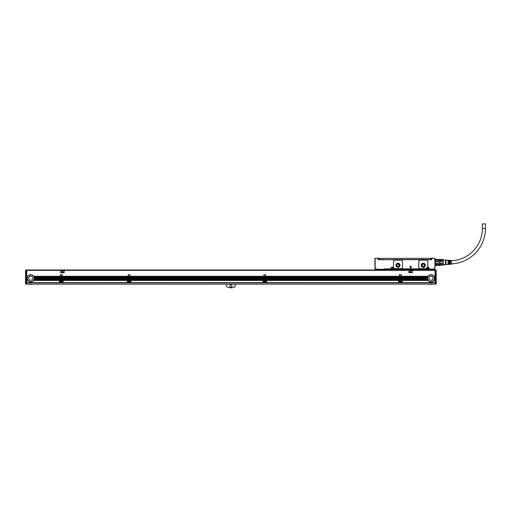 <?xml version="1.0" encoding="UTF-8"?>
<svg xmlns="http://www.w3.org/2000/svg" width="511" height="511" viewBox="0 0 511 511"><rect width="100%" height="100%" fill="white"/><g stroke="black" fill="none" stroke-linecap="round" stroke-linejoin="round"><path stroke-width="0.77" d="M440.041 263.088L435.519 263.088L435.519 264.366L435.519 263.088L435.749 264.436L439.818 264.436L439.818 263.274L435.749 263.274L439.818 263.274L440.041 261.613L435.519 261.613L435.519 260.335L435.749 261.434L439.818 261.434L439.818 260.271L435.749 260.271L435.519 261.613L435.519 260.335L440.041 260.335L440.041 259.601L435.065 259.454L443.107 259.569L443.107 260.438L440.041 260.438L439.818 259.352L443.107 259.505L440.041 259.505L443.107 259.505L443.107 260.438L439.818 260.271L439.818 261.434L435.519 261.613L440.041 261.613L440.041 260.438L440.041 261.485L443.107 261.485L443.107 263.222L435.519 263.088L435.519 264.366L439.818 264.436L439.818 261.434L443.107 261.485L443.107 260.438L443.107 263.222L440.041 263.222L439.818 265.356L435.749 265.426L435.519 265.107L439.818 265.356L435.519 265.107L440.041 265.139L440.041 263.088M435.519 265.203L435.065 265.605L435.065 265.203L439.818 265.426L435.519 265.203M440.041 265.203L443.107 265.203L443.107 263.222L443.107 264.27L440.041 264.27L443.107 264.27L443.107 265.203L440.041 265.203M443.209 264.615L443.107 259.505L443.107 265.203L443.209 264.334L445.471 264.615L443.209 264.615M445.471 264.749L445.471 259.952L445.471 264.749L445.924 264.615L445.924 260.093L445.471 259.952L445.924 260.093L445.924 264.615L445.471 264.749M451.347 264.276L451.347 260.431L450.447 260.374L450.447 261.9L449.993 261.9L449.993 260.342L449.45 260.31L449.45 261.9L448.997 261.9L448.997 260.284L448.454 260.246L448.454 261.9L448 261.9L448 260.22L445.924 260.093L448 260.22L448 261.9L448.454 261.9L448.454 260.246L448.997 260.284L448.997 261.9L449.45 261.9L449.45 260.31L449.993 260.342L449.993 261.9L450.447 261.9L450.447 260.374L451.347 260.431L451.347 264.276L450.447 264.328L450.447 262.801L449.993 262.801L449.993 264.11L449.993 262.801L450.447 262.801L450.447 264.328L451.347 264.276M449.993 264.359L449.45 264.391L449.45 262.801L448.997 262.801L448.997 264.168L448.997 262.801L449.45 262.801L449.45 264.391L449.993 264.359M448.997 264.423L448.454 264.455L448.454 262.801L448 262.801L448 264.219L448 262.801L448.454 262.801L448.454 264.455L448.997 264.423M448 264.481L445.924 264.615L448 264.481M449.993 263.887A35.457 35.457 0 0 0 450.447 263.887A35.457 35.457 0 0 1 449.993 263.887M451.347 263.861A35.457 35.457 0 0 0 485.45 228.43L482.378 228.43A32.385 32.385 0 0 1 451.347 260.782A32.385 32.385 0 0 0 482.378 228.43L485.45 228.43A35.457 35.457 0 0 1 451.347 263.861M449.993 260.814A32.385 32.385 0 0 0 450.447 260.808A32.385 32.385 0 0 1 449.993 260.814M431.45 259.141L431.45 258.419L431.45 259.141M378.312 259.684L431.674 259.684L378.312 259.684L378.312 258.419L378.312 259.684M485.45 223.907L482.378 223.907L482.378 228.43L482.378 223.907L485.45 223.907L485.45 228.43L485.45 223.907M431.674 258.419L435.065 258.419L431.674 258.189L431.674 259.684L431.674 258.419L435.065 258.419L434.842 269.093L435.065 258.419L435.002 269.022L434.842 258.419L431.674 258.419M409.899 266.403L410.729 268.186L411.393 266.403L409.899 266.403L410.563 268.186L411.393 266.403L409.899 266.403M378.536 258.419L378.536 259.684L378.312 258.189L374.921 258.419L374.921 268.863L376.498 268.863L376.051 269.093L376.498 268.863L376.498 269.54L384.642 269.54L384.189 268.863L391.202 269.093L391.151 268.409L391.202 269.093L391.202 268.409L391.202 269.093L385.096 269.093L384.642 269.54L384.189 268.863L384.189 269.54L433.488 269.54L433.488 268.863L434.842 269.093L435.065 268.722L433.711 269.316L433.488 268.863L433.488 269.54L429.189 269.54L429.642 269.54L429.189 269.54L429.642 268.863L429.189 269.093L429.642 268.863L429.642 269.54L429.642 268.863L429.189 269.093L429.642 268.863L429.642 269.54L428.825 268.409C428.442 267.304 427.816 267.144 426.953 267.943L426.608 268.863L426.928 269.093L426.883 268.409L426.928 269.093L393.234 269.093L393.323 268.409A1.22 1.22 0 0 0 393.266 268.039A1.22 1.22 0 0 1 393.323 268.409L393.234 269.093L426.704 269.093L426.838 268.409A0.996 0.996 0 0 1 428.78 268.109A0.996 0.996 0 0 1 428.825 268.409C428.442 267.304 427.816 267.144 426.953 267.943L426.838 268.409A0.996 0.996 0 0 1 428.78 268.109A0.996 0.996 0 0 1 428.825 268.409L429.055 268.409A1.22 1.22 0 0 0 427.503 267.234A0.454 0.454 0 0 0 427.835 266.799L427.835 261.491A1.354 1.354 0 0 0 426.474 260.137L420.144 260.137A1.354 1.354 0 0 0 418.79 261.491L418.79 267.279A1.354 1.354 0 0 0 420.144 268.639L426.174 268.639A0.454 0.454 0 0 0 426.621 268.249A1.22 1.22 0 0 1 427.503 267.234A0.454 0.454 0 0 0 427.835 266.799L427.835 261.491A1.354 1.354 0 0 0 426.474 260.137L420.144 260.137A1.354 1.354 0 0 0 418.79 261.491L418.79 267.279A1.354 1.354 0 0 0 420.144 268.639L426.174 268.639A0.454 0.454 0 0 0 426.621 268.249A1.22 1.22 0 0 1 428.997 268.039A1.22 1.22 0 0 1 429.055 268.409L429.189 269.093L428.825 268.952L429.412 269.316L428.735 269.316L429.189 269.54L428.735 269.316L428.735 269.993L428.735 269.54L385.096 269.54L385.096 269.993L385.096 269.316L384.483 269.316L428.735 269.316L428.735 268.409A0.907 0.907 0 0 0 427.835 267.509A0.907 0.907 0 0 0 426.928 268.409L426.928 269.093L393.01 269.093L393.01 268.409A0.907 0.907 0 0 0 392.103 267.509A0.907 0.907 0 0 0 391.202 268.409A0.907 0.907 0 0 1 392.103 267.509A0.907 0.907 0 0 1 393.01 268.409L393.01 269.093L426.928 269.093L426.928 268.409A0.907 0.907 0 0 1 427.835 267.509A0.907 0.907 0 0 1 428.735 268.409L428.735 269.316L385.096 269.316L390.972 269.093L384.189 268.863L384.642 269.093L384.189 269.54L376.498 269.54L376.498 268.863L376.051 269.093L376.498 268.863L376.498 269.54L374.921 268.863L375.508 269.22L374.921 268.863L374.921 258.419L378.536 258.419M385.556 259.614L424.43 259.505L385.556 259.614M435.065 264.468L435.065 265.132L435.065 264.468M375.144 258.419L378.312 258.419L375.144 258.419L375.144 268.863L376.498 268.863L376.498 269.316L384.189 269.54L384.189 268.863L384.419 269.316L384.189 268.863L390.883 268.863L390.883 268.409A1.22 1.22 0 0 1 393.266 268.039A1.22 1.22 0 0 0 390.883 268.409L390.883 268.863L384.189 268.863L384.189 269.316L376.498 269.316L376.498 268.863L375.144 268.863L375.144 258.419M391.107 268.409L390.972 269.093L391.107 268.409A0.996 0.996 0 0 1 393.048 268.109A0.996 0.996 0 0 1 393.1 268.409L393.323 268.863L426.608 268.863L426.608 268.409A1.22 1.22 0 0 1 426.621 268.249A1.22 1.22 0 0 0 426.608 268.409L426.608 268.863L393.1 268.952L393.1 268.409A0.996 0.996 0 0 0 391.95 267.432A0.996 0.996 0 0 0 391.107 268.409L391.151 268.409A0.952 0.952 0 0 1 391.266 267.962A0.952 0.952 0 0 0 391.151 268.409L391.107 268.409M401.148 268.639L394.818 268.639A1.354 1.354 0 0 1 393.464 267.279A1.354 1.354 0 0 0 394.818 268.639L401.148 268.639A1.354 1.354 0 0 0 402.508 267.279L402.508 261.491A1.354 1.354 0 0 0 401.148 260.137L394.818 260.137A1.354 1.354 0 0 0 393.464 261.491L393.464 267.279L393.464 261.491A1.354 1.354 0 0 1 394.818 260.137L401.148 260.137A1.354 1.354 0 0 1 402.508 261.491L402.508 267.279A1.354 1.354 0 0 1 401.148 268.639M435.065 258.732L435.065 259.103L435.065 258.732M428.825 268.952L433.488 269.316L433.488 268.863L433.711 269.316L433.488 268.863L434.842 268.863L433.488 268.863L433.488 269.316L429.642 269.316L428.825 268.409C428.442 267.304 427.816 267.144 426.953 267.943L426.883 268.409A0.952 0.952 0 0 1 426.998 267.962A0.952 0.952 0 0 0 426.883 268.409L426.953 267.943C427.816 267.144 428.442 267.304 428.825 268.409L428.965 269.093L428.78 268.409A0.952 0.952 0 0 0 426.998 267.962A0.952 0.952 0 0 1 428.78 268.409A0.952 0.952 0 0 0 426.998 267.962A0.952 0.952 0 0 1 428.78 268.409L428.825 268.952M374.921 258.732L374.921 265.605L374.921 258.732M374.921 265.631L374.921 266.103L374.921 265.631M430.977 259.505L431.431 259.505L431.431 258.374L430.977 258.374L430.977 259.505L431.431 259.505L431.431 258.374L430.977 258.374L430.977 259.505L425.81 259.505L430.977 259.505M379.009 259.505L384.176 259.505L378.562 259.505L379.009 259.505L379.009 258.374L430.977 258.374L378.562 258.374L378.562 259.505L378.562 258.374L379.009 258.374L379.009 259.505M375.323 269.093L375.911 269.137L375.323 269.093M421.275 265.292A2.038 2.038 0 0 0 423.312 267.33A2.038 2.038 0 0 0 425.344 265.292A2.038 2.038 0 0 0 423.312 263.254A2.038 2.038 0 0 0 421.275 265.292A2.038 2.038 0 0 0 423.312 267.33A2.038 2.038 0 0 0 425.344 265.292A2.038 2.038 0 0 0 423.312 263.254A2.038 2.038 0 0 0 421.275 265.292M395.948 265.292A2.038 2.038 0 0 0 397.986 267.33A2.038 2.038 0 0 0 400.017 265.292A2.038 2.038 0 0 0 397.986 263.254A2.038 2.038 0 0 0 395.948 265.292A2.038 2.038 0 0 0 397.986 267.33A2.038 2.038 0 0 0 400.017 265.292A2.038 2.038 0 0 0 397.986 263.254A2.038 2.038 0 0 0 395.948 265.292M391.784 267.828A0.664 0.664 0 0 0 391.522 268.735A0.664 0.664 0 0 0 392.422 268.997A0.664 0.664 0 0 0 392.691 268.09A0.664 0.664 0 0 0 391.784 267.828C391.241 268.626 391.458 269.022 392.422 268.997A0.664 0.664 0 0 0 392.691 268.09A0.664 0.664 0 0 0 391.784 267.828A0.664 0.664 0 0 0 391.522 268.735A0.664 0.664 0 0 0 392.422 268.997C391.458 269.022 391.241 268.626 391.784 267.828M428.154 268.997A0.664 0.664 0 0 0 428.416 268.09A0.664 0.664 0 0 0 427.515 267.828C426.972 268.626 427.183 269.022 428.154 268.997A0.664 0.664 0 0 0 428.416 268.09A0.664 0.664 0 0 0 427.515 267.828C426.972 268.626 427.183 269.022 428.154 268.997A0.664 0.664 0 0 0 428.416 268.09A0.664 0.664 0 0 0 427.515 267.828A0.664 0.664 0 0 1 428.416 268.09A0.664 0.664 0 0 1 428.154 268.997M421.498 265.292A1.808 1.808 0 0 0 423.312 267.1A1.808 1.808 0 0 0 425.12 265.292A1.808 1.808 0 0 0 423.312 263.484A1.808 1.808 0 0 0 421.498 265.292A1.808 1.808 0 0 0 423.312 267.1A1.808 1.808 0 0 0 425.12 265.292A1.808 1.808 0 0 0 423.312 263.484A1.808 1.808 0 0 0 421.498 265.292M396.172 265.292A1.808 1.808 0 0 0 397.986 267.1A1.808 1.808 0 0 0 399.794 265.292A1.808 1.808 0 0 0 397.986 263.484A1.808 1.808 0 0 0 396.172 265.292L396.696 266.563L396.172 265.292A1.808 1.808 0 0 0 397.986 267.1A1.808 1.808 0 0 0 399.794 265.292A1.808 1.808 0 0 0 397.986 263.484A1.808 1.808 0 0 0 396.172 265.292M434.209 269.093L435.021 268.997L434.209 269.093M396.715 266.576L397.973 267.1L396.715 266.576M397.992 267.1L399.257 266.576L397.992 267.1M399.27 266.563L399.794 265.292L399.27 266.563M422.156 265.292A1.156 1.156 0 0 0 423.312 266.442A1.156 1.156 0 0 0 424.462 265.292A1.156 1.156 0 0 0 423.312 264.136A1.156 1.156 0 0 0 422.156 265.292A1.156 1.156 0 0 0 423.312 266.442A1.156 1.156 0 0 0 424.462 265.292A1.156 1.156 0 0 0 423.312 264.136A1.156 1.156 0 0 0 422.156 265.292M396.83 265.292A1.156 1.156 0 0 0 397.986 266.442A1.156 1.156 0 0 0 399.136 265.292A1.156 1.156 0 0 0 397.986 264.136A1.156 1.156 0 0 0 396.83 265.292A1.156 1.156 0 0 0 397.986 266.442A1.156 1.156 0 0 0 399.136 265.292A1.156 1.156 0 0 0 397.986 264.136A1.156 1.156 0 0 0 396.83 265.292M392.014 268.907L391.605 268.505L392.014 267.917L391.605 268.505L392.014 268.907L392.601 268.505L392.014 268.907M392.193 267.917L392.307 268.32L392.193 267.917M427.739 268.907L427.337 268.505L427.739 267.917L427.337 268.32L427.739 268.907L428.333 268.505L427.739 268.907M427.924 267.917L428.039 268.32L427.924 267.917M26.681 270.357L26.681 276.279L27.728 276.279A3.615 3.615 0 0 1 33.771 276.279L60.304 276.279L60.534 274.292L60.758 276.279L61.799 276.279L62.023 274.292L62.253 276.279L128.146 276.279L128.37 274.292L128.6 276.279L129.634 276.279L129.864 274.292L130.088 276.279L263.823 276.279L264.046 274.292L264.276 276.279L265.311 276.279L265.541 274.292L265.765 276.279L399.5 276.279L399.723 274.292L399.953 276.279L400.988 276.279L401.218 274.292L401.442 276.279L427.975 276.279A3.615 3.615 0 0 1 434.018 276.279L435.065 276.279L435.065 269.993L26.681 269.993L26.681 276.279L27.62 276.464A3.615 3.615 0 0 1 27.69 276.342L27.62 276.464A3.615 3.615 0 0 1 27.69 276.342L26.681 276.342L26.681 276.777L27.377 276.962A3.615 3.615 0 0 1 27.402 276.898L27.377 276.962A3.615 3.615 0 0 1 27.402 276.898L26.681 276.898L27.224 277.46A3.615 3.615 0 0 1 27.249 277.371A3.615 3.615 0 0 0 27.166 277.773L27.147 277.952A3.615 3.615 0 0 1 27.153 277.869A3.615 3.615 0 0 1 27.16 277.831L27.147 277.952A3.615 3.615 0 0 1 27.153 277.869A3.615 3.615 0 0 1 27.16 277.831L26.681 277.831L27.134 278.271A3.615 3.615 0 0 1 27.147 277.952L26.681 277.952L27.134 278.271A3.615 3.615 0 0 1 27.147 277.952L26.681 277.773L27.166 277.773A3.615 3.615 0 0 1 27.224 277.46L26.681 277.773L26.681 277.275L27.275 277.275A3.615 3.615 0 0 1 27.377 276.962L26.681 276.962L26.681 277.46L27.255 277.332A3.615 3.615 0 0 1 27.275 277.275L27.255 277.332A3.615 3.615 0 0 1 27.377 276.962L26.681 276.777L27.453 276.777A3.615 3.615 0 0 1 27.62 276.464L26.681 276.464L26.681 276.898L27.428 276.834A3.615 3.615 0 0 1 27.453 276.777L27.428 276.834A3.615 3.615 0 0 1 27.62 276.464L26.681 276.279L27.728 276.279A3.615 3.615 0 0 1 33.771 276.279L33.886 276.464A3.615 3.615 0 0 1 34.045 276.777L34.122 276.962A3.615 3.615 0 0 1 34.231 277.275L34.275 277.46A3.615 3.615 0 0 1 34.333 277.773L34.352 277.952A3.615 3.615 0 0 1 34.371 278.271L60.304 277.952L60.304 278.329L34.371 278.271A3.615 3.615 0 0 1 34.371 278.31A3.615 3.615 0 0 0 34.371 278.271L34.371 278.329A3.615 3.615 0 0 1 34.365 278.45L34.371 278.271A3.615 3.615 0 0 0 34.352 277.952L60.304 277.952L60.304 277.46L34.339 277.831A3.615 3.615 0 0 1 34.346 277.85A3.615 3.615 0 0 1 34.352 277.952L60.304 277.773L34.333 277.773A3.615 3.615 0 0 0 34.275 277.46L60.304 277.46L60.304 276.962L34.231 277.275A3.615 3.615 0 0 1 34.25 277.352L60.304 277.46L34.243 277.332A3.615 3.615 0 0 0 34.122 276.962L60.304 276.962L60.304 276.464L34.045 276.777A3.615 3.615 0 0 1 34.122 276.962L60.304 276.777L34.122 276.962A3.615 3.615 0 0 0 33.886 276.464L60.304 276.279L33.771 276.279A3.615 3.615 0 0 1 33.886 276.464L60.304 276.464L60.534 274.292L60.758 276.279L61.799 276.342L62.023 274.292L62.253 276.279L128.146 276.342L128.37 274.292L128.6 276.279L129.634 276.342L129.864 274.292L130.088 276.279L263.823 276.342L264.046 274.292L264.276 276.279L265.311 276.342L265.541 274.292L265.765 276.279L399.5 276.342L399.5 274.516L399.953 274.516L399.953 276.279L400.988 276.342L401.218 274.292L401.442 276.279L427.867 276.464A3.615 3.615 0 0 1 427.937 276.342L427.867 276.464A3.615 3.615 0 0 1 427.937 276.342L401.442 276.342L427.867 276.464A3.615 3.615 0 0 0 427.701 276.777L427.624 276.962A3.615 3.615 0 0 1 427.701 276.777L427.624 276.962A3.615 3.615 0 0 1 427.867 276.464L401.442 276.777L427.701 276.777L401.442 276.777L401.442 276.279L427.975 276.279A3.615 3.615 0 0 1 434.018 276.279L434.133 276.464A3.615 3.615 0 0 1 434.293 276.777L434.369 276.962A3.615 3.615 0 0 1 434.478 277.275L434.522 277.46A3.615 3.615 0 0 1 434.58 277.773L434.606 277.952A3.615 3.615 0 0 1 434.618 278.271L435.065 278.271L435.065 276.279L434.018 276.279A3.615 3.615 0 0 1 434.133 276.464L435.065 276.464L435.065 269.993L26.681 269.993L26.457 270.357L435.065 270.357L26.681 270.357M26.681 282.883L59.468 282.845L59.468 280.443L59.468 282.621L26.681 282.621L26.681 280.258L27.728 280.258A3.615 3.615 0 0 1 27.543 279.945L27.453 279.766A3.615 3.615 0 0 1 27.332 279.447L27.275 279.268A3.615 3.615 0 0 1 27.198 278.949L27.166 278.77A3.615 3.615 0 0 1 27.14 278.45L27.134 278.329A3.615 3.615 0 0 1 27.134 278.329L26.681 278.77L27.166 278.77A3.615 3.615 0 0 1 27.14 278.45L27.134 278.393A3.615 3.615 0 0 1 27.134 278.38A3.615 3.615 0 0 0 27.134 278.393L26.681 278.271L27.14 278.45L26.681 278.77L27.179 278.827L26.681 278.827L26.681 279.268L27.275 279.268A3.615 3.615 0 0 1 27.198 278.949L27.185 278.891A3.615 3.615 0 0 1 27.179 278.827L26.681 278.77L27.198 278.949L26.681 279.268L27.287 279.325L26.681 279.325L26.681 279.766L27.453 279.766A3.615 3.615 0 0 1 27.332 279.447L27.313 279.389A3.615 3.615 0 0 1 27.287 279.325L26.681 279.268L27.332 279.447L26.681 279.766L27.479 279.824L26.681 279.824L26.681 280.258L27.728 280.258A3.615 3.615 0 0 1 27.543 279.945L27.511 279.887A3.615 3.615 0 0 1 27.479 279.824L26.681 279.766L27.543 279.945L26.681 279.945L26.681 280.443L27.766 280.322A3.615 3.615 0 0 0 27.811 280.386L27.766 280.322A3.615 3.615 0 0 0 27.811 280.386L26.681 280.386L27.856 280.443A3.615 3.615 0 0 0 33.643 280.443L59.468 280.443L33.771 280.258A3.615 3.615 0 0 1 27.856 280.443L26.681 280.443L26.681 282.883L59.468 282.883L26.681 282.883M60.304 278.393L34.371 278.329A3.615 3.615 0 0 1 34.32 278.853A3.615 3.615 0 0 0 34.333 278.77L60.304 278.45L60.304 278.827L34.333 278.77A3.615 3.615 0 0 0 34.365 278.45L60.304 278.393M60.304 278.891L34.326 278.827L60.304 278.827L60.304 279.325L34.231 279.268A3.615 3.615 0 0 1 34.173 279.447L34.231 279.268A3.615 3.615 0 0 1 33.956 279.945L59.742 279.766A0.677 0.677 0 0 1 60.145 279.626L60.145 279.626A0.677 0.677 0 0 0 59.742 279.766L59.672 279.824A0.677 0.677 0 0 0 59.576 279.945L59.576 279.945A0.677 0.677 0 0 0 59.468 280.309L33.643 280.443A3.615 3.615 0 0 0 33.771 280.258L59.468 280.258A0.677 0.677 0 0 0 59.468 280.309L33.732 280.322L59.468 280.258A0.677 0.677 0 0 1 59.576 279.945L33.956 279.945A3.615 3.615 0 0 1 33.771 280.258A3.615 3.615 0 0 0 33.956 279.945L34.045 279.766A3.615 3.615 0 0 1 33.956 279.945L59.576 279.945A0.677 0.677 0 0 1 59.672 279.824L34.045 279.766A3.615 3.615 0 0 0 34.173 279.447L60.304 279.447L34.211 279.325L60.304 278.949L34.307 278.949A3.615 3.615 0 0 1 34.231 279.268A3.615 3.615 0 0 0 34.307 278.949L60.304 278.891M60.758 279.389L61.799 279.447L61.799 279.824L60.758 279.766L61.799 279.766L60.758 279.766L60.758 278.949L61.799 278.949L61.799 279.325L60.758 279.268L61.799 278.949L60.758 279.268L61.799 279.447L60.758 279.389M60.758 278.891L60.758 278.45L61.799 278.45L61.799 278.827L60.758 278.77L61.799 278.45L60.758 278.77L61.799 278.949L60.758 278.891M60.758 278.393L60.758 277.952L61.799 277.952L61.799 278.329L60.758 278.271L61.799 277.952L60.758 278.271L61.799 278.45L60.758 278.393M60.758 277.895L60.758 277.46L61.799 277.46L61.799 277.831L60.758 277.773L61.799 277.46L60.758 277.773L61.799 277.952L60.758 277.895M60.758 277.396L60.758 276.962L61.799 276.962L61.799 277.332L60.758 277.275L61.799 276.962L60.758 277.275L61.799 277.46L60.758 277.396M60.758 276.898L60.758 276.464L61.799 276.464L61.799 276.834L60.758 276.777L61.799 276.464L60.758 276.777L61.799 276.962L60.758 276.898M60.758 276.406L61.799 276.342L60.758 276.406M60.758 279.824L61.799 279.824L60.758 279.824M62.253 279.268L128.146 278.949L128.146 279.325L62.253 279.268L128.146 278.949L62.253 279.268L128.146 279.626L62.253 279.268M62.253 278.891L62.253 278.45L128.146 278.45L128.146 278.827L62.253 278.77L128.146 278.45L62.253 278.77L128.146 278.949L62.253 278.891M62.253 278.393L62.253 277.952L128.146 277.952L128.146 278.329L62.253 278.271L128.146 277.952L62.253 278.271L128.146 278.45L62.253 278.393M62.253 277.895L62.253 277.46L128.146 277.46L128.146 277.831L62.253 277.773L128.146 277.46L62.253 277.773L128.146 277.952L62.253 277.895M62.253 277.396L62.253 276.962L128.146 276.962L128.146 277.332L62.253 277.275L128.146 276.962L62.253 277.275L128.146 277.46L62.253 277.396M62.253 276.898L62.253 276.464L128.146 276.464L128.146 276.834L62.253 276.777L128.146 276.464L62.253 276.777L128.146 276.962L62.253 276.898M62.253 276.406L128.146 276.342L62.253 276.406M62.253 279.626L62.406 279.626A0.677 0.677 0 0 1 62.815 279.766L127.578 279.766A0.677 0.677 0 0 1 127.986 279.626A0.677 0.677 0 0 0 127.578 279.766L127.514 279.824A0.677 0.677 0 0 0 127.411 279.945L127.411 279.945A0.677 0.677 0 0 0 127.309 280.309L127.309 282.845L63.089 282.621L127.309 282.621L127.309 280.443L63.089 280.443L63.089 282.883L63.089 280.443L127.309 280.443L63.089 280.322A0.677 0.677 0 0 0 63.083 280.258L63.089 280.309A0.677 0.677 0 0 0 63.083 280.258L127.309 280.258A0.677 0.677 0 0 0 127.309 280.309L63.089 280.322L127.309 280.258A0.677 0.677 0 0 1 127.411 279.945L62.981 279.945A0.677 0.677 0 0 0 62.885 279.824L62.981 279.945A0.677 0.677 0 0 1 63.083 280.258A0.677 0.677 0 0 0 62.885 279.824L127.411 279.945A0.677 0.677 0 0 1 127.514 279.824L62.815 279.766A0.677 0.677 0 0 0 62.406 279.626L62.253 279.626M128.6 279.389L129.634 279.447L129.634 279.824L128.6 279.766L129.634 279.766L128.6 279.766L128.6 278.949L129.634 278.949L129.634 279.325L128.6 279.268L129.634 278.949L128.6 279.268L129.634 279.447L128.6 279.389M128.6 278.891L128.6 278.45L129.634 278.45L129.634 278.827L128.6 278.77L129.634 278.45L128.6 278.77L129.634 278.949L128.6 278.891M128.6 278.393L128.6 277.952L129.634 277.952L129.634 278.329L128.6 278.271L129.634 277.952L128.6 278.271L129.634 278.45L128.6 278.393M128.6 277.895L128.6 277.46L129.634 277.46L129.634 277.831L128.6 277.773L129.634 277.46L128.6 277.773L129.634 277.952L128.6 277.895M128.6 277.396L128.6 276.962L129.634 276.962L129.634 277.332L128.6 277.275L129.634 276.962L128.6 277.275L129.634 277.46L128.6 277.396M128.6 276.898L128.6 276.464L129.634 276.464L129.634 276.834L128.6 276.777L129.634 276.464L128.6 276.777L129.634 276.962L128.6 276.898M128.6 276.406L129.634 276.342L128.6 276.406M128.6 279.824L129.634 279.824L128.6 279.824M130.088 279.268L263.823 278.949L263.823 279.325L130.088 279.268L263.823 278.949L130.088 279.268L263.823 279.626L130.088 279.268M130.088 278.891L130.088 278.45L263.823 278.45L263.823 278.827L130.088 278.77L263.823 278.45L130.088 278.77L263.823 278.949L130.088 278.891M130.088 278.393L130.088 277.952L263.823 277.952L263.823 278.329L130.088 278.271L263.823 277.952L130.088 278.271L263.823 278.45L130.088 278.393M130.088 277.895L130.088 277.46L263.823 277.46L263.823 277.831L130.088 277.773L263.823 277.46L130.088 277.773L263.823 277.952L130.088 277.895M130.088 277.396L130.088 276.962L263.823 276.962L263.823 277.332L130.088 277.275L263.823 276.962L130.088 277.275L263.823 277.46L130.088 277.396M130.088 276.898L130.088 276.464L263.823 276.464L263.823 276.834L130.088 276.777L263.823 276.464L130.088 276.777L263.823 276.962L130.088 276.898M130.088 276.406L263.823 276.342L130.088 276.406M130.088 279.626L130.248 279.626A0.677 0.677 0 0 1 130.656 279.766L263.254 279.766A0.677 0.677 0 0 1 263.663 279.626A0.677 0.677 0 0 0 263.254 279.766L263.191 279.824A0.677 0.677 0 0 0 263.088 279.945L263.088 279.945A0.677 0.677 0 0 0 262.986 280.309L262.986 282.845L130.925 282.621L262.986 282.621L262.986 280.443L130.925 280.443L130.925 282.883L130.925 280.443L262.986 280.443L130.925 280.322A0.677 0.677 0 0 0 130.925 280.258L130.925 280.309A0.677 0.677 0 0 0 130.925 280.258L262.986 280.258A0.677 0.677 0 0 0 262.986 280.309L130.925 280.322L262.986 280.258A0.677 0.677 0 0 1 263.088 279.945L130.822 279.945A0.677 0.677 0 0 0 130.72 279.824L130.822 279.945A0.677 0.677 0 0 1 130.925 280.258A0.677 0.677 0 0 0 130.72 279.824L263.088 279.945A0.677 0.677 0 0 1 263.191 279.824L130.656 279.766A0.677 0.677 0 0 0 130.248 279.626L130.088 279.626M264.276 279.389L265.311 279.447L265.311 279.824L264.276 279.766L265.311 279.766L264.276 279.766L264.276 278.949L265.311 278.949L265.311 279.325L264.276 279.268L265.311 278.949L264.276 279.268L265.311 279.447L264.276 279.389M264.276 278.891L264.276 278.45L265.311 278.45L265.311 278.827L264.276 278.77L265.311 278.45L264.276 278.77L265.311 278.949L264.276 278.891M264.276 278.393L264.276 277.952L265.311 277.952L265.311 278.329L264.276 278.271L265.311 277.952L264.276 278.271L265.311 278.45L264.276 278.393M264.276 277.895L264.276 277.46L265.311 277.46L265.311 277.831L264.276 277.773L265.311 277.46L264.276 277.773L265.311 277.952L264.276 277.895M264.276 277.396L264.276 276.962L265.311 276.962L265.311 277.332L264.276 277.275L265.311 276.962L264.276 277.275L265.311 277.46L264.276 277.396M264.276 276.898L264.276 276.464L265.311 276.464L265.311 276.834L264.276 276.777L265.311 276.464L264.276 276.777L265.311 276.962L264.276 276.898M264.276 276.406L265.311 276.342L264.276 276.406M264.276 279.824L265.311 279.824L264.276 279.824M265.765 279.268L399.5 278.949L399.5 279.325L265.765 279.268L399.5 278.949L265.765 279.268L399.5 279.626L265.765 279.268M265.765 278.891L265.765 278.45L399.5 278.45L399.5 278.827L265.765 278.77L399.5 278.45L265.765 278.77L399.5 278.949L265.765 278.891M265.765 278.393L265.765 277.952L399.5 277.952L399.5 278.329L265.765 278.271L399.5 277.952L265.765 278.271L399.5 278.45L265.765 278.393M265.765 277.895L265.765 277.46L399.5 277.46L399.5 277.831L265.765 277.773L399.5 277.46L265.765 277.773L399.5 277.952L265.765 277.895M265.765 277.396L265.765 276.962L399.5 276.962L399.5 277.332L265.765 277.275L399.5 276.962L265.765 277.275L399.5 277.46L265.765 277.396M265.765 276.898L265.765 276.464L399.5 276.464L399.5 276.834L265.765 276.777L399.5 276.464L265.765 276.777L399.5 276.962L265.765 276.898M265.765 276.406L399.5 276.342L265.765 276.406M265.765 279.626L265.924 279.626A0.677 0.677 0 0 1 266.333 279.766L398.931 279.766A0.677 0.677 0 0 1 399.34 279.626A0.677 0.677 0 0 0 398.931 279.766L398.867 279.824A0.677 0.677 0 0 0 398.765 279.945L398.765 279.945A0.677 0.677 0 0 0 398.663 280.309L398.663 282.845L266.601 282.621L398.663 282.621L398.663 280.443L266.601 280.443L266.601 282.883L266.601 280.443L398.663 280.443L266.601 280.322A0.677 0.677 0 0 0 266.601 280.258L266.601 280.309A0.677 0.677 0 0 0 266.601 280.258L398.663 280.258A0.677 0.677 0 0 0 398.663 280.309L266.601 280.322L398.663 280.258A0.677 0.677 0 0 1 398.765 279.945L266.499 279.945A0.677 0.677 0 0 0 266.397 279.824L266.499 279.945A0.677 0.677 0 0 1 266.601 280.258A0.677 0.677 0 0 0 266.397 279.824L398.765 279.945A0.677 0.677 0 0 1 398.867 279.824L266.333 279.766A0.677 0.677 0 0 0 265.924 279.626L265.765 279.626M399.953 279.389L400.988 279.447L400.988 279.824L399.953 279.766L400.988 279.766L399.953 279.766L399.953 278.949L400.988 278.949L400.988 279.325L399.953 279.268L400.988 278.949L399.953 279.268L400.988 279.447L399.953 279.389M399.953 278.891L399.953 278.45L400.988 278.45L400.988 278.827L399.953 278.77L400.988 278.45L399.953 278.77L400.988 278.949L399.953 278.891M399.953 278.393L399.953 277.952L400.988 277.952L400.988 278.329L399.953 278.271L400.988 277.952L399.953 278.271L400.988 278.45L399.953 278.393M399.953 277.895L399.953 277.46L400.988 277.46L400.988 277.831L399.953 277.773L400.988 277.46L399.953 277.773L400.988 277.952L399.953 277.895M399.953 277.396L399.953 276.962L400.988 276.962L400.988 277.332L399.953 277.275L400.988 276.962L399.953 277.275L400.988 277.46L399.953 277.396M399.953 276.898L399.953 276.464L400.988 276.464L400.988 276.834L399.953 276.777L400.988 276.464L399.953 276.777L400.988 276.962L399.953 276.898M399.953 276.406L400.988 276.342L399.953 276.406M399.953 279.824L400.988 279.824L399.953 279.824M401.442 279.268L427.413 278.77A3.615 3.615 0 0 1 427.388 278.45L427.381 278.271A3.615 3.615 0 0 1 427.4 277.869A3.615 3.615 0 0 0 427.394 277.952L401.442 277.952L427.394 277.952A3.615 3.615 0 0 0 427.381 278.271L401.442 278.271L401.442 277.895L401.442 278.271L427.381 278.329A3.615 3.615 0 0 1 427.381 278.329L401.442 278.329L427.381 278.393A3.615 3.615 0 0 1 427.381 278.38A3.615 3.615 0 0 0 427.381 278.393L401.442 278.45L427.388 278.45A3.615 3.615 0 0 0 427.413 278.77L401.442 278.45L427.426 278.827L401.442 278.949L427.432 278.891A3.615 3.615 0 0 1 427.426 278.827L401.442 278.77L401.442 279.268L427.522 279.268A3.615 3.615 0 0 1 427.445 278.949A3.615 3.615 0 0 0 427.522 279.268L401.442 279.447L427.56 279.389A3.615 3.615 0 0 1 427.535 279.325L401.442 279.268M401.442 277.831L401.442 277.46L427.471 277.46A3.615 3.615 0 0 1 427.496 277.371A3.615 3.615 0 0 0 427.413 277.773L401.442 277.831M401.442 277.396L427.471 277.46A3.615 3.615 0 0 0 427.407 277.85A3.615 3.615 0 0 1 427.413 277.773L401.442 277.773L401.442 276.962L427.624 276.962A3.615 3.615 0 0 0 427.522 277.275L401.442 277.396M401.442 276.898L427.624 276.962A3.615 3.615 0 0 0 427.496 277.352A3.615 3.615 0 0 1 427.522 277.275L401.442 277.275L401.442 276.777L427.65 276.898L401.442 276.898M401.442 279.626L401.601 279.626A0.677 0.677 0 0 1 402.01 279.766L427.701 279.766A3.615 3.615 0 0 1 427.579 279.447A3.615 3.615 0 0 0 427.701 279.766L427.733 279.824A3.615 3.615 0 0 1 427.701 279.766L402.176 279.945A0.677 0.677 0 0 0 402.074 279.824L402.176 279.945A0.677 0.677 0 0 1 402.278 280.258L402.278 280.309A0.677 0.677 0 0 0 402.278 280.258L427.975 280.258A3.615 3.615 0 0 1 427.79 279.945L427.701 279.766A3.615 3.615 0 0 0 427.733 279.824L402.074 279.824A0.677 0.677 0 0 1 402.176 279.945L427.79 279.945A3.615 3.615 0 0 1 427.758 279.887L402.01 279.766A0.677 0.677 0 0 0 401.601 279.626L401.442 279.626M434.293 276.777A3.615 3.615 0 0 1 434.369 276.962L435.065 276.777L434.369 276.962A3.615 3.615 0 0 1 434.497 277.352A3.615 3.615 0 0 0 434.478 277.275L435.065 276.962L434.369 276.962A3.615 3.615 0 0 0 434.293 276.777L435.065 276.464L434.133 276.464A3.615 3.615 0 0 1 434.293 276.777M434.503 277.371A3.615 3.615 0 0 1 434.522 277.46L435.065 277.275L434.522 277.46A3.615 3.615 0 0 1 434.606 277.952L435.065 277.773L434.606 277.952A3.615 3.615 0 0 1 434.618 278.31A3.615 3.615 0 0 0 434.618 278.271L435.065 277.952L434.606 277.952A3.615 3.615 0 0 0 434.58 277.773L435.065 277.46L434.522 277.46A3.615 3.615 0 0 0 434.503 277.371M435.065 278.393L434.618 278.329A3.615 3.615 0 0 1 434.612 278.45L434.618 278.329A3.615 3.615 0 0 1 434.567 278.853A3.615 3.615 0 0 0 434.58 278.77L435.065 278.77L434.618 278.329L435.065 278.393M435.065 278.827L434.612 278.45A3.615 3.615 0 0 1 434.58 278.77L435.065 278.827L434.561 278.891A3.615 3.615 0 0 1 434.554 278.949L435.065 278.827M435.065 278.949L434.561 278.891A3.615 3.615 0 0 1 434.42 279.447L435.065 279.268L434.561 278.891L435.065 279.325L434.478 279.268A3.615 3.615 0 0 1 434.203 279.945L435.065 279.766L435.065 279.325L434.478 279.268A3.615 3.615 0 0 0 434.554 278.949L435.065 278.949M435.065 279.824L435.065 279.325L434.42 279.447A3.615 3.615 0 0 1 433.89 280.443L435.065 280.258L435.065 279.766L434.293 279.766L435.065 279.824M435.065 280.322L435.065 279.945L434.203 279.945A3.615 3.615 0 0 1 428.103 280.443L427.975 280.258A3.615 3.615 0 0 1 427.79 279.945L402.131 279.887L427.758 279.887A3.615 3.615 0 0 0 427.79 279.945L402.176 279.945A0.677 0.677 0 0 1 402.278 280.258L402.278 280.309A0.677 0.677 0 0 0 402.278 280.258L427.975 280.258A3.615 3.615 0 0 0 428.103 280.443L427.975 280.258A3.615 3.615 0 0 0 428.103 280.443L402.278 280.443L402.278 282.621L435.065 282.621L435.065 280.258L433.89 280.443L435.065 280.322M435.065 282.845L435.065 280.443L433.89 280.443A3.615 3.615 0 0 1 428.103 280.443L402.278 280.443L402.278 282.621L435.065 282.883L402.278 282.883L435.065 282.845M60.598 272.484L63.99 272.708L64.22 270.67L60.828 270.447L60.828 272.708L64.22 272.484L63.99 270.447L60.828 270.447L60.598 272.484M408.838 272.484L412.23 272.708L412.454 270.67L409.062 270.447L409.062 272.708L412.454 272.484L412.23 270.447L409.062 270.447L408.838 272.484M401.825 280.309L401.825 282.845L399.117 282.621L401.825 282.621L401.825 280.443L401.135 280.443A0.952 0.952 0 0 1 400.924 281.951A0.952 0.952 0 0 1 399.806 280.443L399.117 280.443L399.117 282.883L399.117 280.443L399.806 280.443A0.952 0.952 0 0 0 400.924 281.951L401.307 280.667L400.036 280.277L401.301 280.66L400.924 281.951A0.952 0.952 0 0 0 401.135 280.443L401.825 280.258L400.982 280.322L401.825 280.258L401.007 279.945L399.34 280.079L400.068 280.258A0.952 0.952 0 0 1 400.873 280.258L401.601 280.079L399.947 279.887L399.117 280.258L399.87 280.386A0.952 0.952 0 0 1 399.96 280.322L399.87 280.386A0.952 0.952 0 0 1 399.96 280.322L399.117 280.322L400.068 280.258A0.952 0.952 0 0 1 400.873 280.258L401.825 280.322M266.148 280.309L266.148 282.845L263.44 282.621L266.148 282.621L266.148 280.443L265.458 280.443A0.952 0.952 0 0 1 265.247 281.951A0.952 0.952 0 0 1 264.13 280.443L263.44 280.443L263.44 282.883L263.44 280.443L264.13 280.443A0.952 0.952 0 0 0 265.247 281.951A0.952 0.952 0 0 0 265.458 280.443L266.148 280.386L265.394 280.386A0.952 0.952 0 0 0 265.196 280.258L265.924 280.079L264.27 279.887L263.44 280.309L264.391 280.258A0.952 0.952 0 0 1 265.196 280.258L265.394 280.386A0.952 0.952 0 0 0 265.196 280.258L265.924 280.079L264.27 279.887L263.44 280.443L264.391 280.258A0.952 0.952 0 0 1 265.196 280.258L266.148 280.322M130.471 280.309L130.471 282.845L127.763 282.621L130.471 282.621L130.471 280.443L129.781 280.443A0.952 0.952 0 0 1 129.57 281.951A0.952 0.952 0 0 1 128.453 280.443L127.763 280.443L127.763 282.883L127.763 280.443L128.453 280.443A0.952 0.952 0 0 0 129.57 281.951A0.952 0.952 0 0 0 129.781 280.443L130.471 280.386L129.717 280.386A0.952 0.952 0 0 0 129.519 280.258L130.248 280.079L128.593 279.887L127.763 280.309L128.715 280.258A0.952 0.952 0 0 1 129.519 280.258L129.717 280.386A0.952 0.952 0 0 0 129.519 280.258L130.248 280.079L128.593 279.887L127.763 280.443L128.715 280.258A0.952 0.952 0 0 1 129.519 280.258L130.471 280.322M62.636 280.309L62.636 282.845L59.921 282.621L62.636 282.621L62.636 280.443L61.946 280.443A0.952 0.952 0 0 1 61.735 281.951A0.952 0.952 0 0 1 60.611 280.443L59.921 280.443L59.921 282.883L59.921 280.443L60.611 280.443A0.952 0.952 0 0 0 61.735 281.951A0.952 0.952 0 0 0 61.946 280.443L62.636 280.386L61.876 280.386A0.952 0.952 0 0 0 61.684 280.258L62.406 280.079L60.758 279.887L59.921 280.309L60.873 280.258A0.952 0.952 0 0 1 61.684 280.258L61.876 280.386A0.952 0.952 0 0 0 61.684 280.258L62.406 280.079L60.758 279.887L59.921 280.443L60.873 280.258A0.952 0.952 0 0 1 61.684 280.258L62.636 280.322M27.358 278.271A3.392 3.392 0 0 0 30.749 281.663A3.392 3.392 0 0 0 34.141 278.271A3.392 3.392 0 0 0 30.749 274.88A3.392 3.392 0 0 0 27.358 278.271A3.392 3.392 0 0 0 30.749 281.663A3.392 3.392 0 0 0 34.141 278.271A3.392 3.392 0 0 0 30.749 274.88A3.392 3.392 0 0 0 27.358 278.271M427.605 278.271A3.392 3.392 0 0 0 430.997 281.663A3.392 3.392 0 0 0 434.388 278.271A3.392 3.392 0 0 0 430.997 274.88A3.392 3.392 0 0 0 427.605 278.271A3.392 3.392 0 0 0 430.997 281.663A3.392 3.392 0 0 0 434.388 278.271A3.392 3.392 0 0 0 430.997 274.88A3.392 3.392 0 0 0 427.605 278.271M26.457 270.038L26.457 282.992L26.457 270.038L26.004 270.038L26.457 270.038M62.636 282.883L59.921 282.845L62.636 282.883M127.309 282.883L63.089 282.845L127.309 282.883M130.471 282.883L127.763 282.845L130.471 282.883M262.986 282.883L130.925 282.845L262.986 282.883M266.148 282.883L263.44 282.845L266.148 282.883M398.663 282.883L266.601 282.845L398.663 282.883M401.825 282.883L399.117 282.845L401.825 282.883M402.278 280.386L428.058 280.386L402.278 280.386M435.295 282.679L435.295 284.148L26.457 284.148L26.457 282.992L26.457 284.148L435.295 284.148L435.295 270.038L435.749 270.038L435.295 270.038L435.295 282.679L436.202 282.998L436.202 282.423L436.202 283.605A0.454 0.454 0 0 1 435.749 284.059L435.295 284.059L435.749 284.059L435.749 283.062L436.202 282.998L436.202 283.605A0.454 0.454 0 0 1 435.749 284.059L435.749 283.075L435.295 283.062L435.749 283.075A0.454 0.319 180 0 0 436.202 282.743L435.295 282.519L436.202 282.423L435.749 282.519L436.202 282.423L436.202 275.736L436.202 282.423L435.295 283.062L435.749 283.075A0.454 0.319 180 0 0 436.202 282.743L435.295 282.679M62.323 270.734L61.735 272.312L63 272.44L62.495 270.734L61.735 272.312L63.083 272.312L62.323 270.734M410.563 270.734L409.975 272.312L411.234 272.44L410.729 270.734L409.975 272.312L411.317 272.312L410.563 270.734M28.967 279.249A2.038 2.038 0 0 1 29.772 276.483A2.038 2.038 0 0 1 32.538 277.294A2.038 2.038 0 0 1 31.727 280.06A2.038 2.038 0 0 1 28.967 279.249A2.038 2.038 0 0 1 29.772 276.483A2.038 2.038 0 0 1 32.538 277.294A2.038 2.038 0 0 1 31.727 280.06A2.038 2.038 0 0 1 28.967 279.249M429.214 279.249A2.038 2.038 0 0 1 430.026 276.483A2.038 2.038 0 0 1 432.785 277.294A2.038 2.038 0 0 1 431.974 280.06A2.038 2.038 0 0 1 429.214 279.249A2.038 2.038 0 0 1 430.026 276.483A2.038 2.038 0 0 1 432.785 277.294A2.038 2.038 0 0 1 431.974 280.06A2.038 2.038 0 0 1 429.214 279.249M25.55 282.423L26.004 282.519L26.004 270.268L26.457 270.268L25.55 270.491L25.55 273.455L25.55 270.491L26.004 270.038L25.55 270.491L26.004 270.038L26.004 282.519L26.457 282.519L26.004 282.679L26.457 282.679L25.55 282.423L26.004 282.679L25.55 282.423L26.004 282.519L25.55 282.423L25.55 270.491L26.004 270.038L25.55 270.491L25.55 282.743L26.004 282.519L25.55 282.423L25.55 283.605L25.55 275.736L25.55 282.423M436.202 270.491L435.749 270.268L435.749 282.519L436.202 282.423L435.749 282.679L435.749 270.268L435.295 270.268L435.749 270.038L436.202 270.491L436.196 282.43L436.202 270.491L435.749 270.038L436.202 270.491L435.749 270.268L436.202 270.491L436.202 271.756L436.202 270.491M26.004 284.059L26.457 284.059L26.004 284.059A0.454 0.454 0 0 1 25.55 283.605A0.454 0.454 0 0 0 26.004 284.059A0.454 0.454 0 0 1 25.55 283.605L25.55 282.998L25.55 283.605A0.454 0.454 0 0 0 26.004 284.059L26.004 282.679L26.004 283.075L25.55 282.743L26.004 283.075L26.004 284.059M29.146 284.148A5.787 5.787 0 0 0 32.353 284.148A5.787 5.787 0 0 1 29.146 284.148M226.577 286.703L226.577 284.148L226.577 286.703A9.179 9.179 0 0 0 235.169 286.703A9.179 9.179 0 0 1 226.577 286.703M235.169 284.148L235.169 286.703L235.169 284.148M232.007 285.962A1.131 1.131 0 0 1 230.876 287.093A1.131 1.131 0 0 1 229.746 285.962A1.131 1.131 0 0 1 230.876 284.831A1.131 1.131 0 0 1 232.007 285.962A1.131 1.131 0 0 1 230.876 287.093A1.131 1.131 0 0 1 229.746 285.962A1.131 1.131 0 0 1 230.876 284.831A1.131 1.131 0 0 1 232.007 285.962M429.393 284.148A5.787 5.787 0 0 0 432.6 284.148A5.787 5.787 0 0 1 429.393 284.148M61.71 281.912A0.907 0.907 0 0 0 62.074 280.686A0.907 0.907 0 0 0 60.847 280.328A0.907 0.907 0 0 0 60.483 281.555A0.907 0.907 0 0 0 61.71 281.912A0.907 0.907 0 0 0 62.074 280.686A0.907 0.907 0 0 0 60.847 280.328A0.907 0.907 0 0 0 60.483 281.555A0.907 0.907 0 0 0 61.71 281.912M129.551 281.912A0.907 0.907 0 0 0 129.909 280.686A0.907 0.907 0 0 0 128.683 280.328A0.907 0.907 0 0 0 128.325 281.555A0.907 0.907 0 0 0 129.551 281.912A0.907 0.907 0 0 0 129.909 280.686A0.907 0.907 0 0 0 128.683 280.328A0.907 0.907 0 0 0 128.325 281.555A0.907 0.907 0 0 0 129.551 281.912M265.228 281.912A0.907 0.907 0 0 0 265.586 280.686A0.907 0.907 0 0 0 264.359 280.328A0.907 0.907 0 0 0 264.002 281.555A0.907 0.907 0 0 0 265.228 281.912A0.907 0.907 0 0 0 265.586 280.686A0.907 0.907 0 0 0 264.359 280.328A0.907 0.907 0 0 0 264.002 281.555A0.907 0.907 0 0 0 265.228 281.912M400.905 281.912A0.907 0.907 0 0 0 401.263 280.686A0.907 0.907 0 0 0 400.036 280.328A0.907 0.907 0 0 0 399.679 281.555A0.907 0.907 0 0 0 400.905 281.912A0.907 0.907 0 0 0 401.263 280.686A0.907 0.907 0 0 0 400.036 280.328A0.907 0.907 0 0 0 399.679 281.555A0.907 0.907 0 0 0 400.905 281.912M61.186 281.44L60.739 281.21L61.186 281.663L61.818 281.21L61.371 280.577L60.739 281.21L61.186 280.577L61.818 281.21L61.186 281.44M129.028 281.44L128.574 281.21L129.028 281.663L129.66 281.21L129.206 280.577L128.574 281.21L129.028 280.577L129.66 281.21L129.028 281.44M264.704 281.44L264.251 281.21L264.704 281.663L265.337 281.21L264.883 280.577L264.251 281.21L264.704 280.577L265.337 281.21L264.704 281.44M400.381 281.44L399.928 281.21L400.381 281.663L401.014 281.21L400.56 280.577L399.928 281.21L400.381 280.577L401.014 281.21L400.381 281.44M393.1 268.952L393.055 268.409A0.952 0.952 0 0 0 391.266 267.962A0.952 0.952 0 0 1 393.055 268.409L393.1 268.952M34.339 277.831L34.352 277.952A3.615 3.615 0 0 0 34.346 277.869A3.615 3.615 0 0 0 34.339 277.831L60.304 277.831L34.339 277.831M60.304 279.389L34.173 279.447L60.304 279.389M27.511 279.887L27.479 279.824A3.615 3.615 0 0 0 27.511 279.887L26.681 279.887L27.511 279.887M27.313 279.389L27.287 279.325A3.615 3.615 0 0 0 27.313 279.389L26.681 279.389L27.313 279.389M27.185 278.891L27.179 278.827A3.615 3.615 0 0 0 27.185 278.891L26.681 278.891L27.185 278.891M427.56 279.389L427.535 279.325A3.615 3.615 0 0 0 427.56 279.389L401.442 279.389L427.56 279.389M427.432 278.891L427.426 278.827A3.615 3.615 0 0 0 427.432 278.891L401.442 278.891L427.432 278.891M391.828 267.905A0.575 0.575 0 0 0 391.598 268.69A0.575 0.575 0 0 0 392.378 268.92A0.575 0.575 0 0 0 392.608 268.134A0.575 0.575 0 0 0 391.828 267.905A0.575 0.575 0 0 0 391.598 268.69A0.575 0.575 0 0 0 392.378 268.92A0.575 0.575 0 0 0 392.608 268.134A0.575 0.575 0 0 0 391.828 267.905M427.554 267.905A0.575 0.575 0 0 0 427.324 268.69A0.575 0.575 0 0 0 428.109 268.92A0.575 0.575 0 0 0 428.339 268.134A0.575 0.575 0 0 0 427.554 267.905A0.575 0.575 0 0 0 427.324 268.69A0.575 0.575 0 0 0 428.109 268.92A0.575 0.575 0 0 0 428.339 268.134A0.575 0.575 0 0 0 427.554 267.905M60.304 276.342L33.809 276.342L60.304 276.342M435.065 276.342L434.056 276.342L435.065 276.342M402.278 282.794L401.825 282.794L402.278 282.794M399.117 282.794L398.663 282.794L399.117 282.794M266.601 282.794L266.148 282.794L266.601 282.794M263.44 282.794L262.986 282.794L263.44 282.794M130.925 282.794L130.471 282.794L130.925 282.794M127.763 282.794L127.309 282.794L127.763 282.794M63.089 282.794L62.636 282.794L63.089 282.794M59.921 282.794L59.468 282.794L59.921 282.794M27.134 278.393L26.681 278.393L27.134 278.393M27.153 277.895L26.681 277.895L27.153 277.895M27.255 277.332L26.681 277.332L27.255 277.332M27.428 276.834L26.681 276.834L27.428 276.834M27.651 276.406L26.681 276.406L27.651 276.406M60.304 276.406L33.847 276.406L60.304 276.406M60.304 276.834L34.071 276.834L60.304 276.834M60.304 276.898L34.096 276.898L60.304 276.898M60.304 277.332L34.243 277.332L60.304 277.332M60.304 277.396L34.263 277.396L60.304 277.396M60.304 277.895L34.352 277.895L60.304 277.895M61.799 279.887L60.758 279.887L61.799 279.887M128.146 279.389L62.253 279.389L128.146 279.389M129.641 279.887L128.593 279.887L129.641 279.887M263.823 279.389L130.088 279.389L263.823 279.389M265.318 279.887L264.27 279.887L265.318 279.887M399.5 279.389L265.765 279.389L399.5 279.389M400.994 279.887L399.947 279.887L400.994 279.887M427.899 276.406L401.442 276.406L427.899 276.406M427.675 276.834L401.442 276.834L427.675 276.834M427.503 277.332L401.442 277.332L427.503 277.332M427.381 278.393L401.442 278.393L427.381 278.393M435.065 276.406L434.095 276.406L435.065 276.406M435.065 276.834L434.318 276.834L435.065 276.834M435.065 276.898L434.35 276.898L435.065 276.898M435.065 277.332L434.491 277.332L435.065 277.332M435.065 277.396L434.51 277.396L435.065 277.396M435.065 277.831L434.593 277.831L435.065 277.831M435.065 277.895L434.599 277.895L435.065 277.895M435.065 279.389L434.439 279.389L435.065 279.389M435.065 279.887L434.235 279.887L435.065 279.887M435.065 280.386L433.935 280.386L435.065 280.386M428.014 280.322L402.278 280.322L428.014 280.322M26.457 283.062L26.004 283.062A0.454 0.319 -0 0 1 25.55 282.743A0.454 0.319 -0 0 0 26.004 283.062L26.457 283.075M436.202 283.605A0.454 0.454 0 0 1 435.749 284.059A0.454 0.454 0 0 0 436.202 283.605M427.503 267.234A1.22 1.22 0 0 1 428.997 268.039A1.22 1.22 0 0 0 427.503 267.234M445.471 260.093L443.209 260.093L445.471 260.093M449.45 263.887L448.997 263.887L449.45 263.887M448.454 263.887L448 263.887L448.454 263.887M449.45 260.814L448.997 260.814L449.45 260.814M448.454 260.814L448 260.814L448.454 260.814"/></g></svg>
